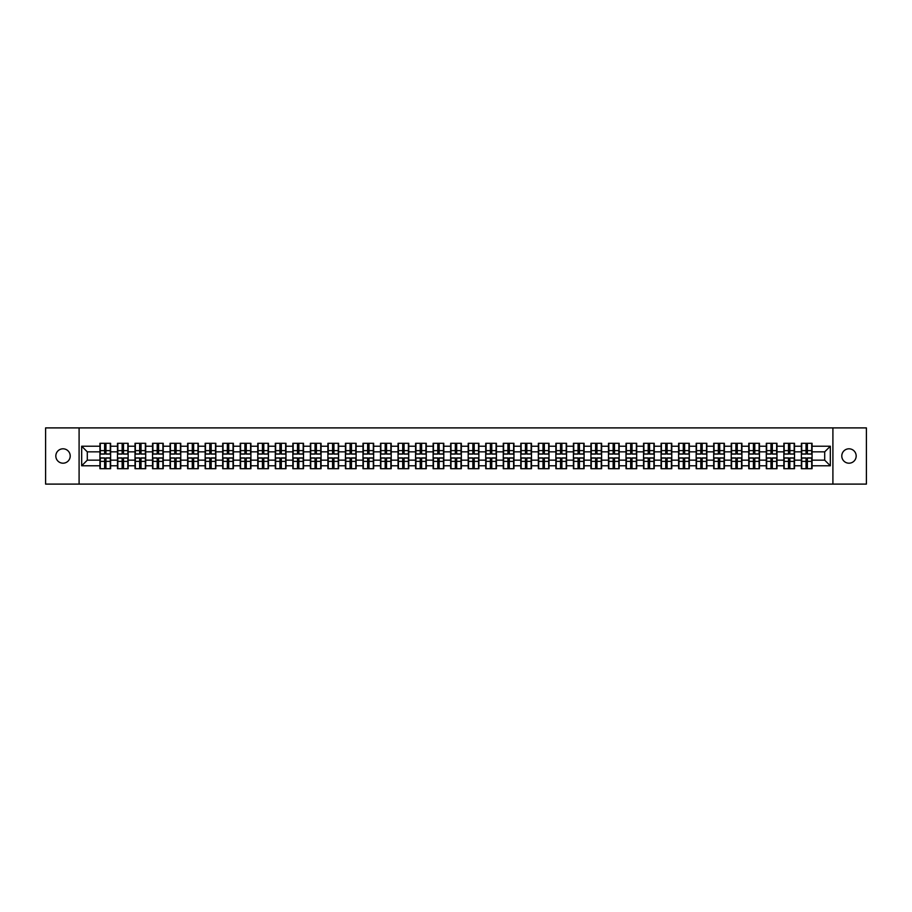 <?xml version="1.0" encoding="UTF-8"?>
<svg xmlns="http://www.w3.org/2000/svg" width="912" height="912" viewBox="0 0 912 912"><rect width="100%" height="100%" fill="white"/><g stroke="black" fill="none" stroke-linecap="round" stroke-linejoin="round"><path stroke-width="1.37" d="M848.981 463.193A7.193 7.193 0 0 1 841.787 456A7.193 7.193 0 0 1 848.981 448.807A7.193 7.193 0 0 1 856.174 456A7.193 7.193 0 0 1 848.981 463.193M63.019 463.193A7.193 7.193 0 0 1 55.826 456A7.193 7.193 0 0 1 63.019 448.807A7.193 7.193 0 0 1 70.213 456A7.193 7.193 0 0 1 63.019 463.193M832.907 484.101L866.4 484.101L866.4 427.899L832.907 427.899L832.907 484.101L79.093 484.101L79.093 427.899L45.6 427.899L45.6 484.101L79.093 484.101M832.907 427.899L79.093 427.899M824.699 460.161L824.699 451.839L812.056 451.839L812.056 460.161L824.699 460.161L830.319 465.781L830.319 446.219L812.056 446.219L812.056 443.3L801.374 443.3L801.374 451.839L794.512 451.839L794.512 460.161L801.374 460.161L801.374 451.839M830.319 465.781L812.056 465.781L812.056 468.7L801.374 468.7L801.374 465.781L794.512 465.781L794.512 468.7L783.841 468.7L783.841 465.781L776.978 465.781L776.978 468.7L766.297 468.7L766.297 465.781L759.445 465.781L759.445 468.7L748.763 468.7L748.763 465.781L741.912 465.781L741.912 468.7L731.23 468.7L731.23 465.781L724.367 465.781L724.367 468.7L713.697 468.7L713.697 465.781L706.834 465.781L706.834 468.7L696.164 468.7L696.164 465.781L689.301 465.781L689.301 468.7L678.619 468.7L678.619 465.781L671.768 465.781L671.768 468.7L661.086 468.7L661.086 465.781L654.235 465.781L654.235 468.7L643.553 468.7L643.553 465.781L636.69 465.781L636.69 468.7L626.02 468.7L626.02 465.781L619.157 465.781L619.157 468.7L608.486 468.7L608.486 465.781L601.624 465.781L601.624 468.7L590.942 468.7L590.942 465.781L584.09 465.781L584.09 468.7L573.409 468.7L573.409 465.781L566.557 465.781L566.557 468.7L555.875 468.7L555.875 465.781L549.013 465.781L549.013 468.7L538.342 468.7L538.342 465.781L531.479 465.781L531.479 468.7L520.798 468.7L520.798 465.781L513.946 465.781L513.946 468.7L503.264 468.7L503.264 465.781L496.413 465.781L496.413 468.7L485.731 468.7L485.731 465.781L478.88 465.781L478.88 468.7L468.198 468.7L468.198 465.781L461.335 465.781L461.335 468.7L450.665 468.7L450.665 465.781L443.802 465.781L443.802 468.7L433.12 468.7L433.12 465.781L426.269 465.781L426.269 468.7L415.587 468.7L415.587 465.781L408.736 465.781L408.736 468.7L398.054 468.7L398.054 465.781L391.202 465.781L391.202 468.7L380.521 468.7L380.521 465.781L373.658 465.781L373.658 468.7L362.987 468.7L362.987 465.781L356.125 465.781L356.125 468.7L345.443 468.7L345.443 465.781L338.591 465.781L338.591 468.7L327.91 468.7L327.91 465.781L321.058 465.781L321.058 468.7L310.376 468.7L310.376 465.781L303.514 465.781L303.514 468.7L292.843 468.7L292.843 465.781L285.98 465.781L285.98 468.7L275.31 468.7L275.31 465.781L268.447 465.781L268.447 468.7L257.765 468.7L257.765 465.781L250.914 465.781L250.914 468.7L240.232 468.7L240.232 465.781L233.381 465.781L233.381 468.7L222.699 468.7L222.699 465.781L215.836 465.781L215.836 468.7L205.166 468.7L205.166 465.781L198.303 465.781L198.303 468.7L187.633 468.7L187.633 465.781L180.77 465.781L180.77 468.7L170.088 468.7L170.088 465.781L163.237 465.781L163.237 468.7L152.555 468.7L152.555 465.781L145.703 465.781L145.703 468.7L135.022 468.7L135.022 465.781L128.159 465.781L128.159 468.7L117.488 468.7L117.488 465.781L110.626 465.781L110.626 468.7L99.944 468.7L99.944 465.781L81.681 465.781L81.681 446.219L99.944 446.219L99.944 451.839L87.301 451.839L87.301 460.161L99.944 460.161L99.944 451.839M801.374 446.219L794.512 446.219L794.512 443.3L783.841 443.3L783.841 446.219L776.978 446.219L776.978 443.3L766.297 443.3L766.297 446.219L759.445 446.219L759.445 443.3L748.763 443.3L748.763 446.219L741.912 446.219L741.912 443.3L731.23 443.3L731.23 446.219L724.367 446.219L724.367 443.3L713.697 443.3L713.697 446.219L706.834 446.219L706.834 443.3L696.164 443.3L696.164 446.219L689.301 446.219L689.301 443.3L678.619 443.3L678.619 446.219L671.768 446.219L671.768 443.3L661.086 443.3L661.086 446.219L654.235 446.219L654.235 443.3L643.553 443.3L643.553 446.219L636.69 446.219L636.69 443.3L626.02 443.3L626.02 446.219L619.157 446.219L619.157 443.3L608.486 443.3L608.486 446.219L601.624 446.219L601.624 443.3L590.942 443.3L590.942 446.219L584.09 446.219L584.09 443.3L573.409 443.3L573.409 446.219L566.557 446.219L566.557 443.3L555.875 443.3L555.875 446.219L549.013 446.219L549.013 443.3L538.342 443.3L538.342 446.219L531.479 446.219L531.479 443.3L520.798 443.3L520.798 446.219L513.946 446.219L513.946 443.3L503.264 443.3L503.264 446.219L496.413 446.219L496.413 443.3L485.731 443.3L485.731 446.219L478.88 446.219L478.88 443.3L468.198 443.3L468.198 446.219L461.335 446.219L461.335 443.3L450.665 443.3L450.665 446.219L443.802 446.219L443.802 443.3L433.12 443.3L433.12 446.219L426.269 446.219L426.269 443.3L415.587 443.3L415.587 446.219L408.736 446.219L408.736 443.3L398.054 443.3L398.054 446.219L391.202 446.219L391.202 443.3L380.521 443.3L380.521 446.219L373.658 446.219L373.658 443.3L362.987 443.3L362.987 446.219L356.125 446.219L356.125 443.3L345.443 443.3L345.443 446.219L338.591 446.219L338.591 443.3L327.91 443.3L327.91 446.219L321.058 446.219L321.058 443.3L310.376 443.3L310.376 446.219L303.514 446.219L303.514 443.3L292.843 443.3L292.843 446.219L285.98 446.219L285.98 443.3L275.31 443.3L275.31 446.219L268.447 446.219L268.447 443.3L257.765 443.3L257.765 446.219L250.914 446.219L250.914 443.3L240.232 443.3L240.232 446.219L233.381 446.219L233.381 443.3L222.699 443.3L222.699 446.219L215.836 446.219L215.836 443.3L205.166 443.3L205.166 446.219L198.303 446.219L198.303 443.3L187.633 443.3L187.633 446.219L180.77 446.219L180.77 443.3L170.088 443.3L170.088 446.219L163.237 446.219L163.237 443.3L152.555 443.3L152.555 446.219L145.703 446.219L145.703 443.3L135.022 443.3L135.022 446.219L128.159 446.219L128.159 443.3L117.488 443.3L117.488 446.219L110.626 446.219L110.626 443.3L99.944 443.3L99.944 446.219M801.374 460.161L801.374 465.781M794.512 460.161L794.512 465.781M794.512 446.219L794.512 451.839M776.978 460.161L783.841 460.161L783.841 451.839L776.978 451.839L776.978 465.781M783.841 460.161L783.841 465.781M783.841 446.219L783.841 451.839M776.978 446.219L776.978 451.839M759.445 460.161L766.297 460.161L766.297 451.839L759.445 451.839L759.445 465.781M766.297 460.161L766.297 465.781M766.297 446.219L766.297 451.839M759.445 446.219L759.445 451.839M741.912 460.161L748.763 460.161L748.763 451.839L741.912 451.839L741.912 465.781M748.763 460.161L748.763 465.781M748.763 446.219L748.763 451.839M741.912 446.219L741.912 451.839M724.367 460.161L731.23 460.161L731.23 451.839L724.367 451.839L724.367 465.781M731.23 460.161L731.23 465.781M731.23 446.219L731.23 451.839M724.367 446.219L724.367 451.839M706.834 460.161L713.697 460.161L713.697 451.839L706.834 451.839L706.834 465.781M713.697 460.161L713.697 465.781M713.697 446.219L713.697 451.839M706.834 446.219L706.834 451.839M689.301 460.161L696.164 460.161L696.164 451.839L689.301 451.839L689.301 465.781M696.164 460.161L696.164 465.781M696.164 446.219L696.164 451.839M689.301 446.219L689.301 451.839M671.768 460.161L678.619 460.161L678.619 451.839L671.768 451.839L671.768 465.781M678.619 460.161L678.619 465.781M678.619 446.219L678.619 451.839M671.768 446.219L671.768 451.839M654.235 460.161L661.086 460.161L661.086 451.839L654.235 451.839L654.235 465.781M661.086 460.161L661.086 465.781M661.086 446.219L661.086 451.839M654.235 446.219L654.235 451.839M636.69 460.161L643.553 460.161L643.553 451.839L636.69 451.839L636.69 465.781M643.553 460.161L643.553 465.781M643.553 446.219L643.553 451.839M636.69 446.219L636.69 451.839M619.157 460.161L626.02 460.161L626.02 451.839L619.157 451.839L619.157 465.781M626.02 460.161L626.02 465.781M626.02 446.219L626.02 451.839M619.157 446.219L619.157 451.839M601.624 460.161L608.486 460.161L608.486 451.839L601.624 451.839L601.624 465.781M608.486 460.161L608.486 465.781M608.486 446.219L608.486 451.839M601.624 446.219L601.624 451.839M584.09 460.161L590.942 460.161L590.942 451.839L584.09 451.839L584.09 465.781M590.942 460.161L590.942 465.781M590.942 446.219L590.942 451.839M584.09 446.219L584.09 451.839M566.557 460.161L573.409 460.161L573.409 451.839L566.557 451.839L566.557 465.781M573.409 460.161L573.409 465.781M573.409 446.219L573.409 451.839M566.557 446.219L566.557 451.839M549.013 460.161L555.875 460.161L555.875 451.839L549.013 451.839L549.013 465.781M555.875 460.161L555.875 465.781M555.875 446.219L555.875 451.839M549.013 446.219L549.013 451.839M531.479 460.161L538.342 460.161L538.342 451.839L531.479 451.839L531.479 465.781M538.342 460.161L538.342 465.781M538.342 446.219L538.342 451.839M531.479 446.219L531.479 451.839M513.946 460.161L520.798 460.161L520.798 451.839L513.946 451.839L513.946 465.781M520.798 460.161L520.798 465.781M520.798 446.219L520.798 451.839M513.946 446.219L513.946 451.839M496.413 460.161L503.264 460.161L503.264 451.839L496.413 451.839L496.413 465.781M503.264 460.161L503.264 465.781M503.264 446.219L503.264 451.839M496.413 446.219L496.413 451.839M478.88 460.161L485.731 460.161L485.731 451.839L478.88 451.839L478.88 465.781M485.731 460.161L485.731 465.781M485.731 446.219L485.731 451.839M478.88 446.219L478.88 451.839M461.335 460.161L468.198 460.161L468.198 451.839L461.335 451.839L461.335 465.781M468.198 460.161L468.198 465.781M468.198 446.219L468.198 451.839M461.335 446.219L461.335 451.839M443.802 460.161L450.665 460.161L450.665 451.839L443.802 451.839L443.802 465.781M450.665 460.161L450.665 465.781M450.665 446.219L450.665 451.839M443.802 446.219L443.802 451.839M426.269 460.161L433.12 460.161L433.12 451.839L426.269 451.839L426.269 465.781M433.12 460.161L433.12 465.781M433.12 446.219L433.12 451.839M426.269 446.219L426.269 451.839M408.736 460.161L415.587 460.161L415.587 451.839L408.736 451.839L408.736 465.781M415.587 460.161L415.587 465.781M415.587 446.219L415.587 451.839M408.736 446.219L408.736 451.839M391.202 460.161L398.054 460.161L398.054 451.839L391.202 451.839L391.202 465.781M398.054 460.161L398.054 465.781M398.054 446.219L398.054 451.839M391.202 446.219L391.202 451.839M373.658 460.161L380.521 460.161L380.521 451.839L373.658 451.839L373.658 465.781M380.521 460.161L380.521 465.781M380.521 446.219L380.521 451.839M373.658 446.219L373.658 451.839M356.125 460.161L362.987 460.161L362.987 451.839L356.125 451.839L356.125 465.781M362.987 460.161L362.987 465.781M362.987 446.219L362.987 451.839M356.125 446.219L356.125 451.839M338.591 460.161L345.443 460.161L345.443 451.839L338.591 451.839L338.591 465.781M345.443 460.161L345.443 465.781M345.443 446.219L345.443 451.839M338.591 446.219L338.591 451.839M321.058 460.161L327.91 460.161L327.91 451.839L321.058 451.839L321.058 465.781M327.91 460.161L327.91 465.781M327.91 446.219L327.91 451.839M321.058 446.219L321.058 451.839M303.514 460.161L310.376 460.161L310.376 451.839L303.514 451.839L303.514 465.781M310.376 460.161L310.376 465.781M310.376 446.219L310.376 451.839M303.514 446.219L303.514 451.839M285.98 460.161L292.843 460.161L292.843 451.839L285.98 451.839L285.98 465.781M292.843 460.161L292.843 465.781M292.843 446.219L292.843 451.839M285.98 446.219L285.98 451.839M268.447 460.161L275.31 460.161L275.31 451.839L268.447 451.839L268.447 465.781M275.31 460.161L275.31 465.781M275.31 446.219L275.31 451.839M268.447 446.219L268.447 451.839M250.914 460.161L257.765 460.161L257.765 451.839L250.914 451.839L250.914 465.781M257.765 460.161L257.765 465.781M257.765 446.219L257.765 451.839M250.914 446.219L250.914 451.839M233.381 460.161L240.232 460.161L240.232 451.839L233.381 451.839L233.381 465.781M240.232 460.161L240.232 465.781M240.232 446.219L240.232 451.839M233.381 446.219L233.381 451.839M215.836 460.161L222.699 460.161L222.699 451.839L215.836 451.839L215.836 465.781M222.699 460.161L222.699 465.781M222.699 446.219L222.699 451.839M215.836 446.219L215.836 451.839M198.303 460.161L205.166 460.161L205.166 451.839L198.303 451.839L198.303 465.781M205.166 460.161L205.166 465.781M205.166 446.219L205.166 451.839M198.303 446.219L198.303 451.839M180.77 460.161L187.633 460.161L187.633 451.839L180.77 451.839L180.77 465.781M187.633 460.161L187.633 465.781M187.633 446.219L187.633 451.839M180.77 446.219L180.77 451.839M163.237 460.161L170.088 460.161L170.088 451.839L163.237 451.839L163.237 465.781M170.088 460.161L170.088 465.781M170.088 446.219L170.088 451.839M163.237 446.219L163.237 451.839M145.703 460.161L152.555 460.161L152.555 451.839L145.703 451.839L145.703 465.781M152.555 460.161L152.555 465.781M152.555 446.219L152.555 451.839M145.703 446.219L145.703 451.839M128.159 460.161L135.022 460.161L135.022 451.839L128.159 451.839L128.159 465.781M135.022 460.161L135.022 465.781M135.022 446.219L135.022 451.839M128.159 446.219L128.159 451.839M110.626 460.161L117.488 460.161L117.488 451.839L110.626 451.839L110.626 465.781M117.488 460.161L117.488 465.781M117.488 446.219L117.488 451.839M110.626 446.219L110.626 451.839M99.944 460.161L99.944 465.781M87.301 460.161L81.681 465.781M81.681 446.219L87.301 451.839M812.056 460.161L812.056 465.781M812.056 446.219L812.056 451.839M830.319 446.219L824.699 451.839M110.295 443.3L110.295 454.085L105.963 454.085L105.963 443.3M104.618 443.3L104.618 454.085L100.286 454.085L100.286 443.3M104.618 444.76L105.963 444.76M105.963 448.921L104.618 448.921M100.286 468.7L100.286 457.915L104.618 457.915L104.618 468.7M105.963 468.7L105.963 457.915L110.295 457.915L110.295 468.7M105.963 467.24L104.618 467.24M104.618 463.079L105.963 463.079M127.828 443.3L127.828 454.085L123.496 454.085L123.496 443.3M122.151 443.3L122.151 454.085L117.819 454.085L117.819 443.3M122.151 444.76L123.496 444.76M123.496 448.921L122.151 448.921M145.361 443.3L145.361 454.085L141.029 454.085L141.029 443.3M139.684 443.3L139.684 454.085L135.352 454.085L135.352 443.3M139.684 444.76L141.029 444.76M141.029 448.921L139.684 448.921M162.895 443.3L162.895 454.085L158.574 454.085L158.574 443.3M157.217 443.3L157.217 454.085L152.897 454.085L152.897 443.3M157.217 444.76L158.574 444.76M158.574 448.921L157.217 448.921M180.428 443.3L180.428 454.085L176.107 454.085L176.107 443.3M174.751 443.3L174.751 454.085L170.43 454.085L170.43 443.3M174.751 444.76L176.107 444.76M176.107 448.921L174.751 448.921M197.972 443.3L197.972 454.085L193.64 454.085L193.64 443.3M192.295 443.3L192.295 454.085L187.963 454.085L187.963 443.3M192.295 444.76L193.64 444.76M193.64 448.921L192.295 448.921M117.819 468.7L117.819 457.915L122.151 457.915L122.151 468.7M123.496 468.7L123.496 457.915L127.828 457.915L127.828 468.7M123.496 467.24L122.151 467.24M122.151 463.079L123.496 463.079M135.352 468.7L135.352 457.915L139.684 457.915L139.684 468.7M141.029 468.7L141.029 457.915L145.361 457.915L145.361 468.7M141.029 467.24L139.684 467.24M139.684 463.079L141.029 463.079M152.897 468.7L152.897 457.915L157.217 457.915L157.217 468.7M158.574 468.7L158.574 457.915L162.895 457.915L162.895 468.7M158.574 467.24L157.217 467.24M157.217 463.079L158.574 463.079M170.43 468.7L170.43 457.915L174.751 457.915L174.751 468.7M176.107 468.7L176.107 457.915L180.428 457.915L180.428 468.7M176.107 467.24L174.751 467.24M174.751 463.079L176.107 463.079M187.963 468.7L187.963 457.915L192.295 457.915L192.295 468.7M193.64 468.7L193.64 457.915L197.972 457.915L197.972 468.7M193.64 467.24L192.295 467.24M192.295 463.079L193.64 463.079M215.506 443.3L215.506 454.085L211.174 454.085L211.174 443.3M209.828 443.3L209.828 454.085L205.496 454.085L205.496 443.3M209.828 444.76L211.174 444.76M211.174 448.921L209.828 448.921M205.496 468.7L205.496 457.915L209.828 457.915L209.828 468.7M211.174 468.7L211.174 457.915L215.506 457.915L215.506 468.7M211.174 467.24L209.828 467.24M209.828 463.079L211.174 463.079M233.039 443.3L233.039 454.085L228.707 454.085L228.707 443.3M227.362 443.3L227.362 454.085L223.041 454.085L223.041 443.3M227.362 444.76L228.707 444.76M228.707 448.921L227.362 448.921M223.041 468.7L223.041 457.915L227.362 457.915L227.362 468.7M228.707 468.7L228.707 457.915L233.039 457.915L233.039 468.7M228.707 467.24L227.362 467.24M227.362 463.079L228.707 463.079M250.572 443.3L250.572 454.085L246.251 454.085L246.251 443.3M244.895 443.3L244.895 454.085L240.574 454.085L240.574 443.3M244.895 444.76L246.251 444.76M246.251 448.921L244.895 448.921M240.574 468.7L240.574 457.915L244.895 457.915L244.895 468.7M246.251 468.7L246.251 457.915L250.572 457.915L250.572 468.7M246.251 467.24L244.895 467.24M244.895 463.079L246.251 463.079M268.105 443.3L268.105 454.085L263.785 454.085L263.785 443.3M262.439 443.3L262.439 454.085L258.107 454.085L258.107 443.3M262.439 444.76L263.785 444.76M263.785 448.921L262.439 448.921M258.107 468.7L258.107 457.915L262.439 457.915L262.439 468.7M263.785 468.7L263.785 457.915L268.105 457.915L268.105 468.7M263.785 467.24L262.439 467.24M262.439 463.079L263.785 463.079M285.65 443.3L285.65 454.085L281.318 454.085L281.318 443.3M279.973 443.3L279.973 454.085L275.641 454.085L275.641 443.3M279.973 444.76L281.318 444.76M281.318 448.921L279.973 448.921M275.641 468.7L275.641 457.915L279.973 457.915L279.973 468.7M281.318 468.7L281.318 457.915L285.65 457.915L285.65 468.7M281.318 467.24L279.973 467.24M279.973 463.079L281.318 463.079M303.183 443.3L303.183 454.085L298.851 454.085L298.851 443.3M297.506 443.3L297.506 454.085L293.174 454.085L293.174 443.3M297.506 444.76L298.851 444.76M298.851 448.921L297.506 448.921M293.174 468.7L293.174 457.915L297.506 457.915L297.506 468.7M298.851 468.7L298.851 457.915L303.183 457.915L303.183 468.7M298.851 467.24L297.506 467.24M297.506 463.079L298.851 463.079M320.716 443.3L320.716 454.085L316.384 454.085L316.384 443.3M315.039 443.3L315.039 454.085L310.718 454.085L310.718 443.3M315.039 444.76L316.384 444.76M316.384 448.921L315.039 448.921M310.718 468.7L310.718 457.915L315.039 457.915L315.039 468.7M316.384 468.7L316.384 457.915L320.716 457.915L320.716 468.7M316.384 467.24L315.039 467.24M315.039 463.079L316.384 463.079M338.249 443.3L338.249 454.085L333.929 454.085L333.929 443.3M332.572 443.3L332.572 454.085L328.252 454.085L328.252 443.3M332.572 444.76L333.929 444.76M333.929 448.921L332.572 448.921M328.252 468.7L328.252 457.915L332.572 457.915L332.572 468.7M333.929 468.7L333.929 457.915L338.249 457.915L338.249 468.7M333.929 467.24L332.572 467.24M332.572 463.079L333.929 463.079M355.794 443.3L355.794 454.085L351.462 454.085L351.462 443.3M350.117 443.3L350.117 454.085L345.785 454.085L345.785 443.3M350.117 444.76L351.462 444.76M351.462 448.921L350.117 448.921M345.785 468.7L345.785 457.915L350.117 457.915L350.117 468.7M351.462 468.7L351.462 457.915L355.794 457.915L355.794 468.7M351.462 467.24L350.117 467.24M350.117 463.079L351.462 463.079M373.327 443.3L373.327 454.085L368.995 454.085L368.995 443.3M367.65 443.3L367.65 454.085L363.318 454.085L363.318 443.3M367.65 444.76L368.995 444.76M368.995 448.921L367.65 448.921M363.318 468.7L363.318 457.915L367.65 457.915L367.65 468.7M368.995 468.7L368.995 457.915L373.327 457.915L373.327 468.7M368.995 467.24L367.65 467.24M367.65 463.079L368.995 463.079M390.86 443.3L390.86 454.085L386.528 454.085L386.528 443.3M385.183 443.3L385.183 454.085L380.851 454.085L380.851 443.3M385.183 444.76L386.528 444.76M386.528 448.921L385.183 448.921M380.851 468.7L380.851 457.915L385.183 457.915L385.183 468.7M386.528 468.7L386.528 457.915L390.86 457.915L390.86 468.7M386.528 467.24L385.183 467.24M385.183 463.079L386.528 463.079M408.394 443.3L408.394 454.085L404.073 454.085L404.073 443.3M402.716 443.3L402.716 454.085L398.396 454.085L398.396 443.3M402.716 444.76L404.073 444.76M404.073 448.921L402.716 448.921M398.396 468.7L398.396 457.915L402.716 457.915L402.716 468.7M404.073 468.7L404.073 457.915L408.394 457.915L408.394 468.7M404.073 467.24L402.716 467.24M402.716 463.079L404.073 463.079M425.927 443.3L425.927 454.085L421.606 454.085L421.606 443.3M420.25 443.3L420.25 454.085L415.929 454.085L415.929 443.3M420.25 444.76L421.606 444.76M421.606 448.921L420.25 448.921M415.929 468.7L415.929 457.915L420.25 457.915L420.25 468.7M421.606 468.7L421.606 457.915L425.927 457.915L425.927 468.7M421.606 467.24L420.25 467.24M420.25 463.079L421.606 463.079M443.471 443.3L443.471 454.085L439.139 454.085L439.139 443.3M437.794 443.3L437.794 454.085L433.462 454.085L433.462 443.3M437.794 444.76L439.139 444.76M439.139 448.921L437.794 448.921M433.462 468.7L433.462 457.915L437.794 457.915L437.794 468.7M439.139 468.7L439.139 457.915L443.471 457.915L443.471 468.7M439.139 467.24L437.794 467.24M437.794 463.079L439.139 463.079M461.005 443.3L461.005 454.085L456.673 454.085L456.673 443.3M455.327 443.3L455.327 454.085L450.995 454.085L450.995 443.3M455.327 444.76L456.673 444.76M456.673 448.921L455.327 448.921M450.995 468.7L450.995 457.915L455.327 457.915L455.327 468.7M456.673 468.7L456.673 457.915L461.005 457.915L461.005 468.7M456.673 467.24L455.327 467.24M455.327 463.079L456.673 463.079M478.538 443.3L478.538 454.085L474.206 454.085L474.206 443.3M472.861 443.3L472.861 454.085L468.529 454.085L468.529 443.3M472.861 444.76L474.206 444.76M474.206 448.921L472.861 448.921M468.529 468.7L468.529 457.915L472.861 457.915L472.861 468.7M474.206 468.7L474.206 457.915L478.538 457.915L478.538 468.7M474.206 467.24L472.861 467.24M472.861 463.079L474.206 463.079M496.071 443.3L496.071 454.085L491.75 454.085L491.75 443.3M490.394 443.3L490.394 454.085L486.073 454.085L486.073 443.3M490.394 444.76L491.75 444.76M491.75 448.921L490.394 448.921M486.073 468.7L486.073 457.915L490.394 457.915L490.394 468.7M491.75 468.7L491.75 457.915L496.071 457.915L496.071 468.7M491.75 467.24L490.394 467.24M490.394 463.079L491.75 463.079M513.604 443.3L513.604 454.085L509.284 454.085L509.284 443.3M507.927 443.3L507.927 454.085L503.606 454.085L503.606 443.3M507.927 444.76L509.284 444.76M509.284 448.921L507.927 448.921M503.606 468.7L503.606 457.915L507.927 457.915L507.927 468.7M509.284 468.7L509.284 457.915L513.604 457.915L513.604 468.7M509.284 467.24L507.927 467.24M507.927 463.079L509.284 463.079M531.149 443.3L531.149 454.085L526.817 454.085L526.817 443.3M525.472 443.3L525.472 454.085L521.14 454.085L521.14 443.3M525.472 444.76L526.817 444.76M526.817 448.921L525.472 448.921M521.14 468.7L521.14 457.915L525.472 457.915L525.472 468.7M526.817 468.7L526.817 457.915L531.149 457.915L531.149 468.7M526.817 467.24L525.472 467.24M525.472 463.079L526.817 463.079M548.682 443.3L548.682 454.085L544.35 454.085L544.35 443.3M543.005 443.3L543.005 454.085L538.673 454.085L538.673 443.3M543.005 444.76L544.35 444.76M544.35 448.921L543.005 448.921M538.673 468.7L538.673 457.915L543.005 457.915L543.005 468.7M544.35 468.7L544.35 457.915L548.682 457.915L548.682 468.7M544.35 467.24L543.005 467.24M543.005 463.079L544.35 463.079M566.215 443.3L566.215 454.085L561.883 454.085L561.883 443.3M560.538 443.3L560.538 454.085L556.206 454.085L556.206 443.3M560.538 444.76L561.883 444.76M561.883 448.921L560.538 448.921M556.206 468.7L556.206 457.915L560.538 457.915L560.538 468.7M561.883 468.7L561.883 457.915L566.215 457.915L566.215 468.7M561.883 467.24L560.538 467.24M560.538 463.079L561.883 463.079M583.748 443.3L583.748 454.085L579.428 454.085L579.428 443.3M578.071 443.3L578.071 454.085L573.751 454.085L573.751 443.3M578.071 444.76L579.428 444.76M579.428 448.921L578.071 448.921M573.751 468.7L573.751 457.915L578.071 457.915L578.071 468.7M579.428 468.7L579.428 457.915L583.748 457.915L583.748 468.7M579.428 467.24L578.071 467.24M578.071 463.079L579.428 463.079M601.282 443.3L601.282 454.085L596.961 454.085L596.961 443.3M595.616 443.3L595.616 454.085L591.284 454.085L591.284 443.3M595.616 444.76L596.961 444.76M596.961 448.921L595.616 448.921M591.284 468.7L591.284 457.915L595.616 457.915L595.616 468.7M596.961 468.7L596.961 457.915L601.282 457.915L601.282 468.7M596.961 467.24L595.616 467.24M595.616 463.079L596.961 463.079M618.826 443.3L618.826 454.085L614.494 454.085L614.494 443.3M613.149 443.3L613.149 454.085L608.817 454.085L608.817 443.3M613.149 444.76L614.494 444.76M614.494 448.921L613.149 448.921M608.817 468.7L608.817 457.915L613.149 457.915L613.149 468.7M614.494 468.7L614.494 457.915L618.826 457.915L618.826 468.7M614.494 467.24L613.149 467.24M613.149 463.079L614.494 463.079M636.359 443.3L636.359 454.085L632.027 454.085L632.027 443.3M630.682 443.3L630.682 454.085L626.35 454.085L626.35 443.3M630.682 444.76L632.027 444.76M632.027 448.921L630.682 448.921M626.35 468.7L626.35 457.915L630.682 457.915L630.682 468.7M632.027 468.7L632.027 457.915L636.359 457.915L636.359 468.7M632.027 467.24L630.682 467.24M630.682 463.079L632.027 463.079M653.893 443.3L653.893 454.085L649.561 454.085L649.561 443.3M648.215 443.3L648.215 454.085L643.895 454.085L643.895 443.3M648.215 444.76L649.561 444.76M649.561 448.921L648.215 448.921M643.895 468.7L643.895 457.915L648.215 457.915L648.215 468.7M649.561 468.7L649.561 457.915L653.893 457.915L653.893 468.7M649.561 467.24L648.215 467.24M648.215 463.079L649.561 463.079M671.426 443.3L671.426 454.085L667.105 454.085L667.105 443.3M665.749 443.3L665.749 454.085L661.428 454.085L661.428 443.3M665.749 444.76L667.105 444.76M667.105 448.921L665.749 448.921M661.428 468.7L661.428 457.915L665.749 457.915L665.749 468.7M667.105 468.7L667.105 457.915L671.426 457.915L671.426 468.7M667.105 467.24L665.749 467.24M665.749 463.079L667.105 463.079M688.959 443.3L688.959 454.085L684.638 454.085L684.638 443.3M683.293 443.3L683.293 454.085L678.961 454.085L678.961 443.3M683.293 444.76L684.638 444.76M684.638 448.921L683.293 448.921M678.961 468.7L678.961 457.915L683.293 457.915L683.293 468.7M684.638 468.7L684.638 457.915L688.959 457.915L688.959 468.7M684.638 467.24L683.293 467.24M683.293 463.079L684.638 463.079M706.504 443.3L706.504 454.085L702.172 454.085L702.172 443.3M700.826 443.3L700.826 454.085L696.494 454.085L696.494 443.3M700.826 444.76L702.172 444.76M702.172 448.921L700.826 448.921M696.494 468.7L696.494 457.915L700.826 457.915L700.826 468.7M702.172 468.7L702.172 457.915L706.504 457.915L706.504 468.7M702.172 467.24L700.826 467.24M700.826 463.079L702.172 463.079M724.037 443.3L724.037 454.085L719.705 454.085L719.705 443.3M718.36 443.3L718.36 454.085L714.028 454.085L714.028 443.3M718.36 444.76L719.705 444.76M719.705 448.921L718.36 448.921M714.028 468.7L714.028 457.915L718.36 457.915L718.36 468.7M719.705 468.7L719.705 457.915L724.037 457.915L724.037 468.7M719.705 467.24L718.36 467.24M718.36 463.079L719.705 463.079M741.57 443.3L741.57 454.085L737.249 454.085L737.249 443.3M735.893 443.3L735.893 454.085L731.572 454.085L731.572 443.3M735.893 444.76L737.249 444.76M737.249 448.921L735.893 448.921M731.572 468.7L731.572 457.915L735.893 457.915L735.893 468.7M737.249 468.7L737.249 457.915L741.57 457.915L741.57 468.7M737.249 467.24L735.893 467.24M735.893 463.079L737.249 463.079M759.103 443.3L759.103 454.085L754.783 454.085L754.783 443.3M753.426 443.3L753.426 454.085L749.105 454.085L749.105 443.3M753.426 444.76L754.783 444.76M754.783 448.921L753.426 448.921M749.105 468.7L749.105 457.915L753.426 457.915L753.426 468.7M754.783 468.7L754.783 457.915L759.103 457.915L759.103 468.7M754.783 467.24L753.426 467.24M753.426 463.079L754.783 463.079M776.648 443.3L776.648 454.085L772.316 454.085L772.316 443.3M770.971 443.3L770.971 454.085L766.639 454.085L766.639 443.3M770.971 444.76L772.316 444.76M772.316 448.921L770.971 448.921M766.639 468.7L766.639 457.915L770.971 457.915L770.971 468.7M772.316 468.7L772.316 457.915L776.648 457.915L776.648 468.7M772.316 467.24L770.971 467.24M770.971 463.079L772.316 463.079M794.181 443.3L794.181 454.085L789.849 454.085L789.849 443.3M788.504 443.3L788.504 454.085L784.172 454.085L784.172 443.3M788.504 444.76L789.849 444.76M789.849 448.921L788.504 448.921M784.172 468.7L784.172 457.915L788.504 457.915L788.504 468.7M789.849 468.7L789.849 457.915L794.181 457.915L794.181 468.7M789.849 467.24L788.504 467.24M788.504 463.079L789.849 463.079M811.714 443.3L811.714 454.085L807.382 454.085L807.382 443.3M806.037 443.3L806.037 454.085L801.705 454.085L801.705 443.3M806.037 444.76L807.382 444.76M807.382 448.921L806.037 448.921M801.705 468.7L801.705 457.915L806.037 457.915L806.037 468.7M807.382 468.7L807.382 457.915L811.714 457.915L811.714 468.7M807.382 467.24L806.037 467.24M806.037 463.079L807.382 463.079M104.618 450.619L100.286 450.619M104.618 453.948L100.286 453.948M110.295 450.619L105.963 450.619M110.295 453.948L105.963 453.948M105.963 461.381L110.295 461.381M105.963 458.052L110.295 458.052M100.286 461.381L104.618 461.381M100.286 458.052L104.618 458.052M122.151 450.619L117.819 450.619M122.151 453.948L117.819 453.948M127.828 450.619L123.496 450.619M127.828 453.948L123.496 453.948M139.684 450.619L135.352 450.619M139.684 453.948L135.352 453.948M145.361 450.619L141.029 450.619M145.361 453.948L141.029 453.948M157.217 450.619L152.897 450.619M157.217 453.948L152.897 453.948M162.895 450.619L158.574 450.619M162.895 453.948L158.574 453.948M174.751 450.619L170.43 450.619M174.751 453.948L170.43 453.948M180.428 450.619L176.107 450.619M180.428 453.948L176.107 453.948M192.295 450.619L187.963 450.619M192.295 453.948L187.963 453.948M197.972 450.619L193.64 450.619M197.972 453.948L193.64 453.948M123.496 461.381L127.828 461.381M123.496 458.052L127.828 458.052M117.819 461.381L122.151 461.381M117.819 458.052L122.151 458.052M141.029 461.381L145.361 461.381M141.029 458.052L145.361 458.052M135.352 461.381L139.684 461.381M135.352 458.052L139.684 458.052M158.574 461.381L162.895 461.381M158.574 458.052L162.895 458.052M152.897 461.381L157.217 461.381M152.897 458.052L157.217 458.052M176.107 461.381L180.428 461.381M176.107 458.052L180.428 458.052M170.43 461.381L174.751 461.381M170.43 458.052L174.751 458.052M193.64 461.381L197.972 461.381M193.64 458.052L197.972 458.052M187.963 461.381L192.295 461.381M187.963 458.052L192.295 458.052M209.828 450.619L205.496 450.619M209.828 453.948L205.496 453.948M215.506 450.619L211.174 450.619M215.506 453.948L211.174 453.948M211.174 461.381L215.506 461.381M211.174 458.052L215.506 458.052M205.496 461.381L209.828 461.381M205.496 458.052L209.828 458.052M227.362 450.619L223.041 450.619M227.362 453.948L223.041 453.948M233.039 450.619L228.707 450.619M233.039 453.948L228.707 453.948M228.707 461.381L233.039 461.381M228.707 458.052L233.039 458.052M223.041 461.381L227.362 461.381M223.041 458.052L227.362 458.052M244.895 450.619L240.574 450.619M244.895 453.948L240.574 453.948M250.572 450.619L246.251 450.619M250.572 453.948L246.251 453.948M246.251 461.381L250.572 461.381M246.251 458.052L250.572 458.052M240.574 461.381L244.895 461.381M240.574 458.052L244.895 458.052M262.439 450.619L258.107 450.619M262.439 453.948L258.107 453.948M268.105 450.619L263.785 450.619M268.105 453.948L263.785 453.948M263.785 461.381L268.105 461.381M263.785 458.052L268.105 458.052M258.107 461.381L262.439 461.381M258.107 458.052L262.439 458.052M279.973 450.619L275.641 450.619M279.973 453.948L275.641 453.948M285.65 450.619L281.318 450.619M285.65 453.948L281.318 453.948M281.318 461.381L285.65 461.381M281.318 458.052L285.65 458.052M275.641 461.381L279.973 461.381M275.641 458.052L279.973 458.052M297.506 450.619L293.174 450.619M297.506 453.948L293.174 453.948M303.183 450.619L298.851 450.619M303.183 453.948L298.851 453.948M298.851 461.381L303.183 461.381M298.851 458.052L303.183 458.052M293.174 461.381L297.506 461.381M293.174 458.052L297.506 458.052M315.039 450.619L310.718 450.619M315.039 453.948L310.718 453.948M320.716 450.619L316.384 450.619M320.716 453.948L316.384 453.948M316.384 461.381L320.716 461.381M316.384 458.052L320.716 458.052M310.718 461.381L315.039 461.381M310.718 458.052L315.039 458.052M332.572 450.619L328.252 450.619M332.572 453.948L328.252 453.948M338.249 450.619L333.929 450.619M338.249 453.948L333.929 453.948M333.929 461.381L338.249 461.381M333.929 458.052L338.249 458.052M328.252 461.381L332.572 461.381M328.252 458.052L332.572 458.052M350.117 450.619L345.785 450.619M350.117 453.948L345.785 453.948M355.794 450.619L351.462 450.619M355.794 453.948L351.462 453.948M351.462 461.381L355.794 461.381M351.462 458.052L355.794 458.052M345.785 461.381L350.117 461.381M345.785 458.052L350.117 458.052M367.65 450.619L363.318 450.619M367.65 453.948L363.318 453.948M373.327 450.619L368.995 450.619M373.327 453.948L368.995 453.948M368.995 461.381L373.327 461.381M368.995 458.052L373.327 458.052M363.318 461.381L367.65 461.381M363.318 458.052L367.65 458.052M385.183 450.619L380.851 450.619M385.183 453.948L380.851 453.948M390.86 450.619L386.528 450.619M390.86 453.948L386.528 453.948M386.528 461.381L390.86 461.381M386.528 458.052L390.86 458.052M380.851 461.381L385.183 461.381M380.851 458.052L385.183 458.052M402.716 450.619L398.396 450.619M402.716 453.948L398.396 453.948M408.394 450.619L404.073 450.619M408.394 453.948L404.073 453.948M404.073 461.381L408.394 461.381M404.073 458.052L408.394 458.052M398.396 461.381L402.716 461.381M398.396 458.052L402.716 458.052M420.25 450.619L415.929 450.619M420.25 453.948L415.929 453.948M425.927 450.619L421.606 450.619M425.927 453.948L421.606 453.948M421.606 461.381L425.927 461.381M421.606 458.052L425.927 458.052M415.929 461.381L420.25 461.381M415.929 458.052L420.25 458.052M437.794 450.619L433.462 450.619M437.794 453.948L433.462 453.948M443.471 450.619L439.139 450.619M443.471 453.948L439.139 453.948M439.139 461.381L443.471 461.381M439.139 458.052L443.471 458.052M433.462 461.381L437.794 461.381M433.462 458.052L437.794 458.052M455.327 450.619L450.995 450.619M455.327 453.948L450.995 453.948M461.005 450.619L456.673 450.619M461.005 453.948L456.673 453.948M456.673 461.381L461.005 461.381M456.673 458.052L461.005 458.052M450.995 461.381L455.327 461.381M450.995 458.052L455.327 458.052M472.861 450.619L468.529 450.619M472.861 453.948L468.529 453.948M478.538 450.619L474.206 450.619M478.538 453.948L474.206 453.948M474.206 461.381L478.538 461.381M474.206 458.052L478.538 458.052M468.529 461.381L472.861 461.381M468.529 458.052L472.861 458.052M490.394 450.619L486.073 450.619M490.394 453.948L486.073 453.948M496.071 450.619L491.75 450.619M496.071 453.948L491.75 453.948M491.75 461.381L496.071 461.381M491.75 458.052L496.071 458.052M486.073 461.381L490.394 461.381M486.073 458.052L490.394 458.052M507.927 450.619L503.606 450.619M507.927 453.948L503.606 453.948M513.604 450.619L509.284 450.619M513.604 453.948L509.284 453.948M509.284 461.381L513.604 461.381M509.284 458.052L513.604 458.052M503.606 461.381L507.927 461.381M503.606 458.052L507.927 458.052M525.472 450.619L521.14 450.619M525.472 453.948L521.14 453.948M531.149 450.619L526.817 450.619M531.149 453.948L526.817 453.948M526.817 461.381L531.149 461.381M526.817 458.052L531.149 458.052M521.14 461.381L525.472 461.381M521.14 458.052L525.472 458.052M543.005 450.619L538.673 450.619M543.005 453.948L538.673 453.948M548.682 450.619L544.35 450.619M548.682 453.948L544.35 453.948M544.35 461.381L548.682 461.381M544.35 458.052L548.682 458.052M538.673 461.381L543.005 461.381M538.673 458.052L543.005 458.052M560.538 450.619L556.206 450.619M560.538 453.948L556.206 453.948M566.215 450.619L561.883 450.619M566.215 453.948L561.883 453.948M561.883 461.381L566.215 461.381M561.883 458.052L566.215 458.052M556.206 461.381L560.538 461.381M556.206 458.052L560.538 458.052M578.071 450.619L573.751 450.619M578.071 453.948L573.751 453.948M583.748 450.619L579.428 450.619M583.748 453.948L579.428 453.948M579.428 461.381L583.748 461.381M579.428 458.052L583.748 458.052M573.751 461.381L578.071 461.381M573.751 458.052L578.071 458.052M595.616 450.619L591.284 450.619M595.616 453.948L591.284 453.948M601.282 450.619L596.961 450.619M601.282 453.948L596.961 453.948M596.961 461.381L601.282 461.381M596.961 458.052L601.282 458.052M591.284 461.381L595.616 461.381M591.284 458.052L595.616 458.052M613.149 450.619L608.817 450.619M613.149 453.948L608.817 453.948M618.826 450.619L614.494 450.619M618.826 453.948L614.494 453.948M614.494 461.381L618.826 461.381M614.494 458.052L618.826 458.052M608.817 461.381L613.149 461.381M608.817 458.052L613.149 458.052M630.682 450.619L626.35 450.619M630.682 453.948L626.35 453.948M636.359 450.619L632.027 450.619M636.359 453.948L632.027 453.948M632.027 461.381L636.359 461.381M632.027 458.052L636.359 458.052M626.35 461.381L630.682 461.381M626.35 458.052L630.682 458.052M648.215 450.619L643.895 450.619M648.215 453.948L643.895 453.948M653.893 450.619L649.561 450.619M653.893 453.948L649.561 453.948M649.561 461.381L653.893 461.381M649.561 458.052L653.893 458.052M643.895 461.381L648.215 461.381M643.895 458.052L648.215 458.052M665.749 450.619L661.428 450.619M665.749 453.948L661.428 453.948M671.426 450.619L667.105 450.619M671.426 453.948L667.105 453.948M667.105 461.381L671.426 461.381M667.105 458.052L671.426 458.052M661.428 461.381L665.749 461.381M661.428 458.052L665.749 458.052M683.293 450.619L678.961 450.619M683.293 453.948L678.961 453.948M688.959 450.619L684.638 450.619M688.959 453.948L684.638 453.948M684.638 461.381L688.959 461.381M684.638 458.052L688.959 458.052M678.961 461.381L683.293 461.381M678.961 458.052L683.293 458.052M700.826 450.619L696.494 450.619M700.826 453.948L696.494 453.948M706.504 450.619L702.172 450.619M706.504 453.948L702.172 453.948M702.172 461.381L706.504 461.381M702.172 458.052L706.504 458.052M696.494 461.381L700.826 461.381M696.494 458.052L700.826 458.052M718.36 450.619L714.028 450.619M718.36 453.948L714.028 453.948M724.037 450.619L719.705 450.619M724.037 453.948L719.705 453.948M719.705 461.381L724.037 461.381M719.705 458.052L724.037 458.052M714.028 461.381L718.36 461.381M714.028 458.052L718.36 458.052M735.893 450.619L731.572 450.619M735.893 453.948L731.572 453.948M741.57 450.619L737.249 450.619M741.57 453.948L737.249 453.948M737.249 461.381L741.57 461.381M737.249 458.052L741.57 458.052M731.572 461.381L735.893 461.381M731.572 458.052L735.893 458.052M753.426 450.619L749.105 450.619M753.426 453.948L749.105 453.948M759.103 450.619L754.783 450.619M759.103 453.948L754.783 453.948M754.783 461.381L759.103 461.381M754.783 458.052L759.103 458.052M749.105 461.381L753.426 461.381M749.105 458.052L753.426 458.052M770.971 450.619L766.639 450.619M770.971 453.948L766.639 453.948M776.648 450.619L772.316 450.619M776.648 453.948L772.316 453.948M772.316 461.381L776.648 461.381M772.316 458.052L776.648 458.052M766.639 461.381L770.971 461.381M766.639 458.052L770.971 458.052M788.504 450.619L784.172 450.619M788.504 453.948L784.172 453.948M794.181 450.619L789.849 450.619M794.181 453.948L789.849 453.948M789.849 461.381L794.181 461.381M789.849 458.052L794.181 458.052M784.172 461.381L788.504 461.381M784.172 458.052L788.504 458.052M806.037 450.619L801.705 450.619M806.037 453.948L801.705 453.948M811.714 450.619L807.382 450.619M811.714 453.948L807.382 453.948M807.382 461.381L811.714 461.381M807.382 458.052L811.714 458.052M801.705 461.381L806.037 461.381M801.705 458.052L806.037 458.052"/></g></svg>
